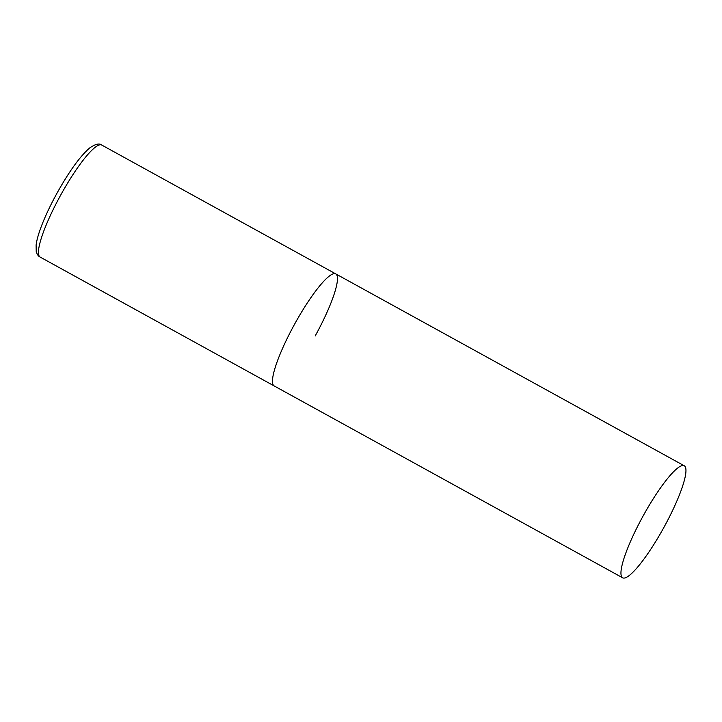 <?xml version="1.0" encoding="UTF-8"?>
<svg xmlns="http://www.w3.org/2000/svg" width="722" height="722" viewBox="0 0 722 722"><rect width="100%" height="100%" fill="white"/><g stroke="black" fill="none" stroke-linecap="round" stroke-linejoin="round"><path stroke-width="1.08" d="M335.865 273.963A63.924 11.859 118.8 0 0 335.802 273.927A63.924 11.859 118.8 0 0 294.675 324.034A63.924 11.859 118.8 0 0 274.08 385.882A63.924 11.859 118.8 0 0 274.143 385.918A63.924 11.859 -61.2 0 1 294.766 323.871A63.924 11.859 -61.2 0 1 335.802 273.927A63.924 11.859 -61.2 0 1 315.18 335.974M684.348 465.825A63.924 11.859 118.8 0 0 684.285 465.798A63.924 11.859 118.8 0 0 643.149 515.905A63.924 11.859 118.8 0 0 622.563 577.753A63.924 11.859 118.8 0 0 622.617 577.781A63.924 11.859 118.8 0 0 663.753 527.674A63.924 11.859 118.8 0 0 684.348 465.825M40.116 257.059C38.383 256.292 37.084 254.424 36.217 251.464L36.1 245.11C36.623 240.886 37.977 235.724 40.152 229.614C44.123 218.531 49.764 206.339 57.083 193.027C69.159 171.403 79.998 156.385 89.618 148.001C95.394 144.012 99.446 143.028 101.775 145.068A63.924 11.859 -61.2 0 0 60.738 195.012A63.924 11.859 -61.2 0 0 40.116 257.059L274.143 385.918A63.924 11.859 118.8 0 0 274.207 385.945M684.285 465.798L101.775 145.068M274.143 385.918L622.617 577.781"/></g></svg>
